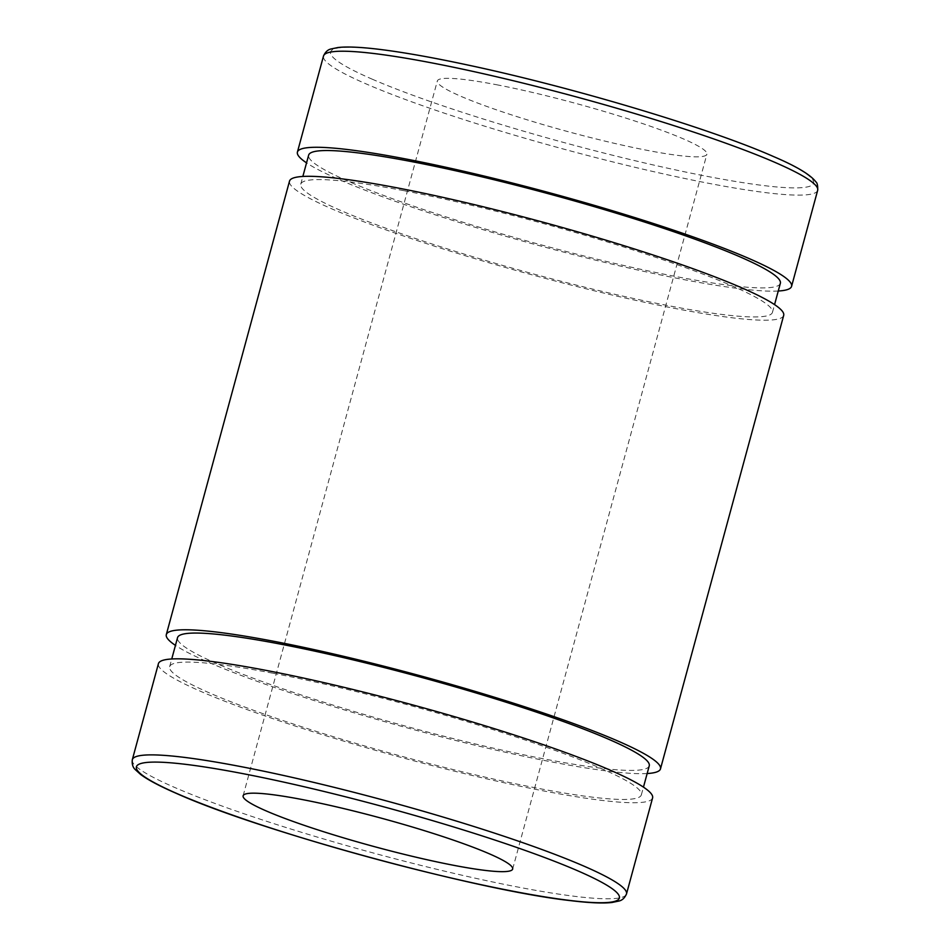 <?xml version="1.0" encoding="UTF-8"?>
<svg xmlns="http://www.w3.org/2000/svg" width="950" height="950" viewBox="0 0 950 950"><rect width="100%" height="100%" fill="white"/><g stroke="black" fill="none" stroke-linecap="round" stroke-linejoin="round"><path stroke-width="0.71" stroke-dasharray="4.75 3.56" d="M778.252 291.021A256.049 26.849 15.2 0 1 537.451 245.136A256.049 26.849 15.2 0 1 306.541 162.866M496.529 84.728A139.662 14.642 15.2 0 1 636.999 121.707A139.662 14.642 15.2 0 1 706.883 154.197A139.662 14.642 15.2 0 1 568.266 131.718A139.662 14.642 15.2 0 1 437.332 80.964A139.662 14.642 15.2 0 1 496.529 84.728M652.591 797.905A256.049 26.849 15.2 0 1 398.466 756.687A256.049 26.849 15.2 0 1 158.424 663.646M273.244 673.289A244.411 25.626 15.2 0 1 519.068 737.996A244.411 25.626 15.2 0 1 641.357 794.853A244.411 25.626 15.2 0 1 398.786 755.511A244.411 25.626 15.2 0 1 169.646 666.698A244.411 25.626 15.2 0 1 273.244 673.289M649.254 765.819A244.411 25.626 15.2 0 1 406.683 726.465A244.411 25.626 15.2 0 1 177.543 637.652M647.152 773.538A256.049 26.849 15.2 0 1 406.363 727.641A256.049 26.849 15.2 0 1 175.441 645.383M783.691 315.4A256.049 26.849 15.2 0 1 529.566 274.17A256.049 26.849 15.2 0 1 289.512 181.129M404.332 190.772A244.411 25.626 15.2 0 1 650.156 255.479A244.411 25.626 15.2 0 1 772.457 312.348A244.411 25.626 15.2 0 1 529.886 272.994A244.411 25.626 15.2 0 1 300.746 184.181A244.411 25.626 15.2 0 1 404.332 190.772M780.354 283.302A244.411 25.626 15.2 0 1 537.771 243.948A244.411 25.626 15.2 0 1 308.643 155.147M372.067 79.111A250.23 26.232 -164.8 0 0 789.403 187.791A250.23 26.232 -164.8 0 0 554.859 85.844A250.23 26.232 -164.8 0 0 372.067 79.111M817.677 190.297A256.049 26.849 15.2 0 1 639.682 168.423A256.049 26.849 15.2 0 1 365.892 83.802A256.049 26.849 15.2 0 1 323.499 56.038M132.323 759.703A256.049 26.849 -164.8 0 0 174.705 787.467A256.049 26.849 -164.8 0 0 448.507 872.088A256.049 26.849 -164.8 0 0 626.501 893.962M641.357 794.853L643.459 787.134M169.646 666.698L171.748 658.979M772.457 312.348L774.559 304.617M300.746 184.181L302.848 176.463M512.668 869.036L706.883 154.197M243.117 795.803L437.332 80.964"/><path stroke-width="1.43" d="M306.541 162.866A256.049 26.849 15.2 0 1 297.409 152.095A256.049 26.849 15.2 0 1 405.923 158.994A256.049 26.849 15.2 0 1 663.456 226.789A256.049 26.849 15.2 0 1 791.576 286.354A256.049 26.849 15.2 0 1 778.252 291.021M132.323 759.703L158.424 663.646A256.049 26.849 15.2 0 1 266.938 670.546A256.049 26.849 15.2 0 1 524.471 738.34A256.049 26.849 15.2 0 1 652.591 797.905L626.501 893.962A256.049 26.849 -164.8 0 0 498.37 834.397A256.049 26.849 -164.8 0 0 240.849 766.602A256.049 26.849 -164.8 0 0 132.323 759.703C131.824 764.073 132.822 767.386 135.292 769.643L140.612 774.452C148.01 779.962 160.158 786.374 177.044 793.689C261.761 831.713 478.206 890.53 570.57 900.636C588.905 902.88 602.68 903.509 611.883 902.5L618.901 901.039C622.179 900.351 624.708 897.988 626.501 893.962M302.314 799.568A139.662 14.642 15.2 0 1 442.783 836.546A139.662 14.642 15.2 0 1 512.668 869.036A139.662 14.642 15.2 0 1 374.051 846.545A139.662 14.642 15.2 0 1 243.117 795.803A139.662 14.642 15.2 0 1 302.314 799.568M171.748 658.979L177.543 637.652A244.411 25.626 15.2 0 1 281.129 644.242A244.411 25.626 15.2 0 1 526.953 708.961A244.411 25.626 15.2 0 1 649.254 765.819L643.459 787.134M175.441 645.383A256.049 26.849 15.2 0 1 166.309 634.6A256.049 26.849 15.2 0 1 274.835 641.499A256.049 26.849 15.2 0 1 532.356 709.306A256.049 26.849 15.2 0 1 660.488 768.871A256.049 26.849 15.2 0 1 647.152 773.538M166.309 634.6L289.512 181.129A256.049 26.849 15.2 0 1 398.038 188.029A256.049 26.849 15.2 0 1 655.571 255.823A256.049 26.849 15.2 0 1 783.691 315.4L660.488 768.871M302.848 176.463L308.643 155.147A244.411 25.626 15.2 0 1 412.229 161.726A244.411 25.626 15.2 0 1 658.053 226.444A244.411 25.626 15.2 0 1 780.354 283.302L774.559 304.617M323.499 56.038A256.049 26.849 15.2 0 1 432.024 62.938A256.049 26.849 15.2 0 1 689.557 130.732A256.049 26.849 15.2 0 1 817.677 190.297C817.879 185.63 817.273 182.828 815.896 181.889C810.504 174.741 796.397 166.297 773.573 156.572C710.113 128.416 572.007 87.103 467.59 64.98C432.642 57.487 403.251 52.286 379.43 49.364C361.095 47.12 347.32 46.491 338.117 47.5L331.099 48.961C327.821 49.649 325.292 52.012 323.499 56.038L297.409 152.095M177.84 793.939A250.23 26.232 15.2 0 1 360.644 800.684A250.23 26.232 15.2 0 1 595.187 902.631A250.23 26.232 15.2 0 1 177.84 793.939M791.576 286.354L817.677 190.297"/></g></svg>

